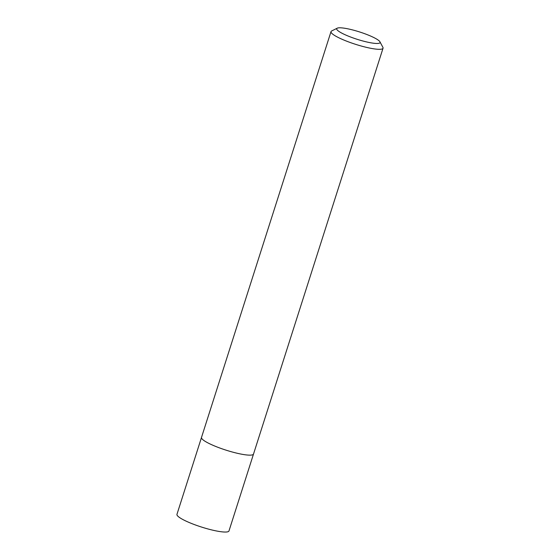 <?xml version="1.0" encoding="UTF-8"?>
<svg xmlns="http://www.w3.org/2000/svg" width="560" height="560" viewBox="0 0 560 560"><rect width="100%" height="100%" fill="white"/><g stroke="black" fill="none" stroke-linecap="round" stroke-linejoin="round"><path stroke-width="0.84" d="M374.5 37.891A22.75 3.871 -162.3 0 1 379.946 41.811A22.75 3.871 -162.3 0 1 357.217 39.326A22.75 3.871 -162.3 0 1 337.246 28.182A22.75 3.871 -162.3 0 1 352.954 30.023A22.75 3.871 -162.3 0 1 374.5 37.891M379.946 41.811L382.893 47.32A27.307 4.648 -162.3 0 1 383.04 48.209A27.307 4.648 -162.3 0 1 355.614 44.338A27.307 4.648 -162.3 0 1 331.016 31.605A27.307 4.648 -162.3 0 1 331.653 30.968L337.246 28.182M383.04 48.209L253.519 454.041A27.307 4.648 -162.3 0 1 226.1 450.17A27.307 4.648 -162.3 0 1 201.502 437.437L331.016 31.605M253.484 454.139L228.984 530.936A27.307 4.648 -162.3 0 1 201.558 527.065A27.307 4.648 -162.3 0 1 176.96 514.332L201.474 437.542"/></g></svg>
